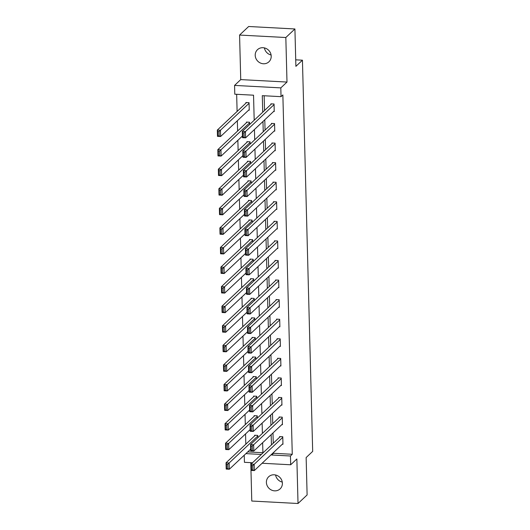 <?xml version="1.0" encoding="UTF-8"?>
<svg xmlns="http://www.w3.org/2000/svg" width="530" height="530" viewBox="0 0 530 530"><rect width="100%" height="100%" fill="white"/><g stroke="black" fill="none" stroke-linecap="round" stroke-linejoin="round"><path stroke-width="0.79" d="M271.095 55.007A8.334 7.698 46.7 0 1 264.41 47.905M255.208 55.312A8.334 7.698 -133.3 0 0 260.283 62.964A8.334 7.698 -133.3 0 0 268.922 61.805A8.334 7.698 -133.3 0 0 271.208 56.16A8.334 7.698 -133.3 0 0 266.139 48.508A8.334 7.698 -133.3 0 0 257.5 49.668A8.334 7.698 -133.3 0 0 255.208 55.312M282.285 482.095A8.334 7.698 46.7 0 1 275.593 474.993M266.391 482.393A8.334 7.698 -133.3 0 0 271.466 490.045A8.334 7.698 -133.3 0 0 280.105 488.892A8.334 7.698 -133.3 0 0 282.391 483.247A8.334 7.698 -133.3 0 0 277.322 475.595A8.334 7.698 -133.3 0 0 268.683 476.755A8.334 7.698 -133.3 0 0 266.391 482.393M254.195 120.224L253.539 95.195L234.79 94.201L234.565 85.416L280.814 87.881L281.039 96.659L262.29 95.665L262.728 112.194M240.739 79.599L286.995 82.057L285.829 37.517L294.918 28.964L248.663 26.5L239.573 35.059L240.739 79.599L234.565 85.416M250.776 462.65L251.776 501.035L298.026 503.5L296.86 458.96L290.678 464.777L262.105 463.253M252.512 462.743L244.429 462.312L244.244 455.197M236.658 94.3L237.109 111.446M237.347 120.754L237.619 131.023M237.864 140.324L238.129 150.593M238.374 159.901L238.646 170.163M238.884 179.471L239.156 189.74M239.401 199.041L239.666 209.31M239.911 218.618L240.183 228.881M240.428 238.189L240.693 248.457M240.938 257.759L241.203 268.028M241.448 277.336L241.72 287.598M241.965 296.906L242.23 307.175M242.475 316.483L242.747 326.745M242.985 336.053L243.257 346.322M243.502 355.623L243.767 365.892M244.012 375.2L244.284 385.462M244.522 394.77L244.794 405.039M245.039 414.341L245.304 424.609M245.549 433.918L245.821 444.18M285.829 37.517L239.573 35.059M294.918 28.964L295.892 66.349L302.438 60.188L312.68 451.394L306.141 457.556L307.115 494.94L298.026 503.5M302.438 60.188L295.727 59.83M247.735 451.911L262.906 452.719M257.819 437.694L257.759 435.408L254.632 435.243L254.652 435.865M257.308 418.124L257.249 415.831L254.122 415.666L254.142 416.295M256.792 398.553L256.732 396.261L253.612 396.095L253.625 396.725M256.281 378.976L256.222 376.691L253.095 376.525L253.115 377.148M255.771 359.406L255.712 357.114L252.585 356.948L252.598 357.578M255.255 339.829L255.195 337.544L252.075 337.378L252.088 338.007M254.744 320.259L254.685 317.974L251.558 317.801L251.578 318.431M254.234 300.689L254.175 298.397L251.048 298.231L251.061 298.86M253.718 281.112L253.658 278.826L250.538 278.661L250.551 279.284M253.207 261.542L253.148 259.25L250.021 259.084L250.041 259.713M252.697 241.971L252.631 239.679L249.511 239.514L249.524 240.143M252.181 222.395L252.121 220.109L248.994 219.943L249.014 220.566M251.67 202.824L251.611 200.532L248.484 200.367L248.504 200.996M251.154 183.254L251.094 180.962L247.974 180.796L247.987 181.426M250.644 163.677L250.584 161.392L247.457 161.226L247.477 161.849M250.133 144.107L250.074 141.815L246.947 141.649L246.96 142.278M249.617 124.53L249.557 122.245L246.437 122.079L246.45 122.708M248.596 110.167L249.246 110.2L249.047 102.674L245.92 102.502L245.94 103.131M273.5 452.527L273.52 453.283L292.269 454.283L282.861 94.949L281.039 96.659M264.159 95.764L264.543 110.485M264.788 119.793L265.053 130.055M265.298 139.364L265.57 149.632M265.808 158.934L266.08 169.202M266.325 178.511L266.59 188.773M266.835 198.081L267.107 208.35M267.352 217.658L267.617 227.92M267.862 237.228L268.127 247.49M268.372 256.798L268.644 267.067M268.889 276.375L269.154 286.637M269.399 295.945L269.671 306.214M269.909 315.516L270.181 325.784M270.426 335.092L270.691 345.355M270.936 354.663L271.208 364.932M271.446 374.233L271.718 384.502M271.963 393.81L272.228 404.072M272.473 413.38L272.745 423.649M272.99 432.957L273.255 443.219M282.311 444.233L282.954 444.266L282.762 436.74L279.635 436.574L279.648 437.197M281.801 424.656L282.444 424.696L282.245 417.163L279.125 416.997L279.138 417.627M281.284 405.086L281.933 405.119L281.735 397.593L278.608 397.427L278.628 398.057M280.774 385.515L281.417 385.548L281.225 378.022L278.098 377.857L278.111 378.48M280.257 365.938L280.907 365.978L280.708 358.446L277.587 358.28L277.601 358.909M279.747 346.368L280.397 346.401L280.198 338.875L277.071 338.71L277.091 339.333M279.237 326.798L279.88 326.831L279.681 319.305L276.561 319.133L276.574 319.762M278.72 307.221L279.37 307.254L279.171 299.728L276.044 299.563L276.064 300.192M278.21 287.651L278.86 287.684L278.661 280.158L275.534 279.992L275.554 280.615M277.7 268.081L278.343 268.114L278.144 260.581L275.024 260.416L275.037 261.045M277.183 248.504L277.833 248.537L277.634 241.011L274.507 240.845L274.527 241.475M276.673 228.933L277.316 228.967L277.124 221.441L273.997 221.275L274.01 221.898M276.163 209.357L276.806 209.396L276.607 201.864L273.487 201.698L273.5 202.327M275.646 189.786L276.296 189.819L276.097 182.294L272.97 182.128L272.99 182.757M275.136 170.216L275.779 170.249L275.587 162.723L272.46 162.558L272.473 163.18M274.619 150.639L275.269 150.679L275.07 143.146L271.95 142.981L271.963 143.61M274.109 131.069L274.759 131.102L274.56 123.576L271.433 123.41L271.453 124.033M273.599 111.499L274.242 111.532L274.05 104.006L270.923 103.834L270.936 104.463M286.995 82.057L280.814 87.881M292.269 454.283L290.453 455.999L290.678 464.777M262.913 452.958L262.642 442.696M262.396 433.388L262.131 423.119M261.886 413.811L261.615 403.549M261.369 394.24L261.104 383.978M260.859 374.67L260.588 364.401M260.349 355.093L260.078 344.831M259.832 335.523L259.567 325.254M259.322 315.953L259.051 305.684M258.812 296.376L258.541 286.114M258.296 276.806L258.031 266.537M257.785 257.235L257.514 246.967M257.275 237.659L257.004 227.397M256.758 218.088L256.493 207.82M256.248 198.511L255.977 188.249M255.732 178.941L255.467 168.672M255.221 159.371L254.95 149.102M254.711 139.794L254.44 129.532M245.92 453.627L261.33 454.442M271.678 454.236L271.698 454.998L290.453 455.999M262.966 121.502L263.238 131.771M263.483 141.073L263.748 151.341M263.993 160.65L264.265 170.912M264.503 180.22L264.775 190.489M265.02 199.79L265.285 210.059M265.53 219.367L265.802 229.629M266.04 238.937L266.312 249.206M266.557 258.514L266.822 268.776M267.067 278.084L267.339 288.353M267.584 297.655L267.849 307.923M268.094 317.231L268.365 327.494M268.604 336.802L268.876 347.07M269.121 356.372L269.386 366.641M269.631 375.949L269.902 386.211M270.141 395.519L270.413 405.788M270.658 415.096L270.923 425.358M271.168 434.666L271.44 444.928M273.52 453.283L271.698 454.998M282.94 443.636L254.32 470.58L251.194 470.415L251.028 464.141L254.155 464.307L254.32 470.58L252.883 470.037L252.77 465.645L251.518 465.578L251.637 469.971L252.883 470.037M280.284 436.607L251.028 464.141L251.518 465.578M282.775 437.363L252.77 465.645M251.194 470.415L251.637 469.971M255.281 435.276L226.032 462.809L229.152 462.975L257.779 436.031M250.637 449.182L229.318 469.249L226.197 469.083L226.032 462.809L226.522 464.247L226.635 468.639L227.887 468.705L227.768 464.313L226.522 464.247M227.768 464.313L229.152 462.975L229.318 469.249L227.887 468.705M226.635 468.639L226.197 469.083M282.43 424.066L253.804 451.01L250.683 450.844L250.518 444.571L253.645 444.736L253.804 451.01L252.373 450.467L252.26 446.075L251.008 446.008L251.121 450.394L252.373 450.467M279.767 417.031L250.518 444.571L251.008 446.008M282.265 417.792L252.26 446.075M250.683 450.844L251.121 450.394M281.914 404.496L253.294 431.44L250.167 431.268L250.008 425L253.128 425.166L253.294 431.44L251.863 430.89L251.743 426.498L250.491 426.431L250.61 430.824L251.863 430.89M279.257 397.46L250.008 425L250.491 426.431M281.748 398.222L251.743 426.498M250.167 431.268L250.61 430.824M254.771 415.699L225.515 443.239L228.642 443.405L257.262 416.461M250.127 429.611L228.808 449.678L225.681 449.513L225.515 443.239L226.005 444.677L226.124 449.062L227.37 449.135L227.257 444.743L226.005 444.677M227.257 444.743L228.642 443.405L228.808 449.678L227.37 449.135M226.124 449.062L225.681 449.513M254.254 396.129L225.005 423.669L228.132 423.834L256.752 396.891M249.61 410.034L228.298 430.108L225.17 429.936L225.005 423.669L225.495 425.1L225.608 429.492L226.86 429.558L226.747 425.166L225.495 425.1M226.747 425.166L228.132 423.834L228.298 430.108L226.86 429.558M225.608 429.492L225.17 429.936M281.404 384.919L252.784 411.863L249.656 411.697L249.491 405.423L252.618 405.589L252.784 411.863L251.346 411.32L251.233 406.927L249.981 406.861L250.094 411.253L251.346 411.32M278.74 377.89L249.491 405.423L249.981 406.861M281.238 378.645L251.233 406.927M249.656 411.697L250.094 411.253M280.887 365.349L252.267 392.293L249.146 392.127L248.981 385.853L252.108 386.019L252.267 392.293L250.836 391.743L250.716 387.357L249.471 387.291L249.584 391.677L250.836 391.743M278.23 358.313L248.981 385.853L249.471 387.291M280.728 359.075L250.716 387.357M249.146 392.127L249.584 391.677M280.377 345.779L251.757 372.716L248.63 372.55L248.471 366.276L251.591 366.449L251.757 372.716L250.319 372.173L250.206 367.78L248.954 367.714L249.073 372.106L250.319 372.173M277.72 338.743L248.471 366.276L248.954 367.714M280.211 339.505L250.206 367.78M248.63 372.55L249.073 372.106M253.744 376.558L224.495 404.092L227.615 404.257L256.242 377.314M249.1 390.464L227.781 410.531L224.654 410.366L224.495 404.092L224.985 405.529L225.098 409.922L226.35 409.988L226.231 405.596L224.985 405.529M226.231 405.596L227.615 404.257L227.781 410.531L226.35 409.988M225.098 409.922L224.654 410.366M253.234 356.981L223.978 384.522L227.105 384.687L255.725 357.743M248.59 370.894L227.271 390.961L224.144 390.796L223.978 384.522L224.468 385.959L224.588 390.345L225.833 390.411L225.72 386.025L224.468 385.959M225.72 386.025L227.105 384.687L227.271 390.961L225.833 390.411M224.588 390.345L224.144 390.796M252.717 337.411L223.468 364.945L226.595 365.117L255.215 338.173M248.073 351.317L226.754 371.384L223.633 371.219L223.468 364.945L223.958 366.382L224.071 370.775L225.323 370.841L225.21 366.449L223.958 366.382M225.21 366.449L226.595 365.117L226.754 371.384L225.323 370.841M224.071 370.775L223.633 371.219M279.866 326.202L251.246 353.146L248.119 352.98L247.954 346.706L251.081 346.872L251.246 353.146L249.809 352.602L249.696 348.21L248.444 348.144L248.557 352.536L249.809 352.602M277.203 319.173L247.954 346.706L248.444 348.144M279.701 319.928L249.696 348.21M248.119 352.98L248.557 352.536M252.207 317.841L222.958 345.375L226.078 345.54L254.698 318.596M247.563 331.747L226.244 351.814L223.117 351.648L222.958 345.375L223.441 346.812L223.561 351.204L224.813 351.271L224.694 346.878L223.441 346.812M224.694 346.878L226.078 345.54L226.244 351.814L224.813 351.271M223.561 351.204L223.117 351.648M279.35 306.631L250.73 333.575L247.609 333.41L247.444 327.136L250.564 327.301L250.73 333.575L249.299 333.025L249.179 328.633L247.934 328.567L248.047 332.959L249.299 333.025M276.693 299.596L247.444 327.136L247.934 328.567M279.191 300.358L249.179 328.633M247.609 333.41L248.047 332.959M251.69 298.264L222.441 325.804L225.568 325.97L254.188 299.026M247.053 312.17L225.734 332.244L222.607 332.078L222.441 325.804L222.931 327.235L223.044 331.628L224.296 331.694L224.183 327.301L222.931 327.235M224.183 327.301L225.568 325.97L225.734 332.244L224.296 331.694M223.044 331.628L222.607 332.078M278.84 287.055L250.22 313.998L247.093 313.833L246.927 307.559L250.054 307.725L250.22 313.998L248.782 313.455L248.669 309.063L247.417 308.997L247.536 313.389L248.782 313.455M276.183 280.026L246.927 307.559L247.417 308.997M278.674 280.787L248.669 309.063M247.093 313.833L247.536 313.389M251.18 278.694L221.931 306.227L225.058 306.393L253.678 279.456M246.536 292.6L225.217 312.667L222.096 312.501L221.931 306.227L222.421 307.665L222.534 312.057L223.786 312.124L223.667 307.731L222.421 307.665M223.667 307.731L225.058 306.393L225.217 312.667L223.786 312.124M222.534 312.057L222.096 312.501M278.329 267.484L249.709 294.428L246.582 294.263L246.417 287.989L249.544 288.154L249.709 294.428L248.272 293.885L248.159 289.493L246.907 289.426L247.02 293.819L248.272 293.885M275.666 260.455L246.417 287.989L246.907 289.426M278.164 261.21L248.159 289.493M246.582 294.263L247.02 293.819M250.67 259.124L221.421 286.657L224.541 286.823L253.161 259.879M246.026 273.029L224.707 293.097L221.58 292.931L221.421 286.657L221.904 288.095L222.024 292.487L223.269 292.553L223.156 288.161L221.904 288.095M223.156 288.161L224.541 286.823L224.707 293.097L223.269 292.553M222.024 292.487L221.58 292.931M277.813 247.914L249.193 274.858L246.066 274.692L245.907 268.418L249.027 268.584L249.193 274.858L247.762 274.308L247.643 269.916L246.397 269.849L246.51 274.242L247.762 274.308M275.156 240.878L245.907 268.418L246.397 269.849M277.654 241.64L247.643 269.916M246.066 274.692L246.51 274.242M250.153 239.547L220.904 267.087L224.031 267.252L252.651 240.309M245.516 253.453L224.197 273.526L221.07 273.361L220.904 267.087L221.394 268.518L221.507 272.91L222.759 272.976L222.646 268.584L221.394 268.518M222.646 268.584L224.031 267.252L224.197 273.526L222.759 272.976M221.507 272.91L221.07 273.361M277.303 228.337L248.683 255.281L245.556 255.115L245.39 248.842L248.517 249.007L248.683 255.281L247.245 254.738L247.132 250.345L245.88 250.279L245.999 254.672L247.245 254.738M274.646 221.308L245.39 248.842L245.88 250.279M277.137 222.063L247.132 250.345M245.556 255.115L245.999 254.672M249.643 219.977L220.394 247.51L223.514 247.676L252.141 220.732M244.999 233.882L223.68 253.95L220.56 253.784L220.394 247.51L220.884 248.948L220.997 253.34L222.249 253.406L222.13 249.014L220.884 248.948M222.13 249.014L223.514 247.676L223.68 253.95L222.249 253.406M220.997 253.34L220.56 253.784M276.793 208.767L248.166 235.711L245.045 235.545L244.88 229.271L248.007 229.437L248.166 235.711L246.735 235.161L246.622 230.775L245.37 230.709L245.483 235.095L246.735 235.161M274.129 201.731L244.88 229.271L245.37 230.709M276.627 202.493L246.622 230.775M245.045 235.545L245.483 235.095M249.133 200.4L219.877 227.94L223.004 228.105L251.624 201.161M244.489 214.312L223.17 234.379L220.043 234.214L219.877 227.94L220.367 229.377L220.487 233.763L221.732 233.836L221.619 229.444L220.367 229.377M221.619 229.444L223.004 228.105L223.17 234.379L221.732 233.836M220.487 233.763L220.043 234.214M276.276 189.197L247.656 216.141L244.529 215.968L244.37 209.701L247.49 209.867L247.656 216.141L246.225 215.591L246.106 211.198L244.853 211.132L244.973 215.524L246.225 215.591M273.619 182.161L244.37 209.701L244.853 211.132M276.11 182.923L246.106 211.198M244.529 215.968L244.973 215.524M248.616 180.829L219.367 208.369L222.494 208.535L251.114 181.591M243.972 194.735L222.66 214.809L219.533 214.637L219.367 208.369L219.857 209.8L219.97 214.193L221.222 214.259L221.109 209.867L219.857 209.8M221.109 209.867L222.494 208.535L222.66 214.809L221.222 214.259M219.97 214.193L219.533 214.637M275.766 169.62L247.146 196.564L244.019 196.398L243.853 190.124L246.98 190.29L247.146 196.564L245.708 196.02L245.595 191.628L244.343 191.562L244.456 195.954L245.708 196.02M273.102 162.591L243.853 190.124L244.343 191.562M275.6 163.346L245.595 191.628M244.019 196.398L244.456 195.954M248.106 161.259L218.857 188.793L221.977 188.958L250.604 162.014M243.462 175.165L222.143 195.232L219.016 195.066L218.857 188.793L219.347 190.23L219.46 194.623L220.712 194.689L220.593 190.297L219.347 190.23M220.593 190.297L221.977 188.958L222.143 195.232L220.712 194.689M219.46 194.623L219.016 195.066M275.255 150.05L246.629 176.994L243.508 176.828L243.343 170.554L246.47 170.72L246.629 176.994L245.198 176.444L245.079 172.058L243.833 171.992L243.946 176.377L245.198 176.444M272.592 143.014L243.343 170.554L243.833 171.992M275.09 143.776L245.079 172.058M243.508 176.828L243.946 176.377M247.596 141.682L218.34 169.222L221.467 169.388L250.087 142.444M242.952 155.595L221.633 175.662L218.506 175.496L218.34 169.222L218.83 170.66L218.95 175.046L220.195 175.112L220.082 170.726L218.83 170.66M220.082 170.726L221.467 169.388L221.633 175.662L220.195 175.112M218.95 175.046L218.506 175.496M274.739 130.479L246.119 157.417L242.992 157.251L242.833 150.977L245.953 151.149L246.119 157.417L244.681 156.873L244.569 152.481L243.316 152.415L243.436 156.807L244.681 156.873M272.082 123.444L242.833 150.977L243.316 152.415M274.573 124.205L244.569 152.481M242.992 157.251L243.436 156.807M247.079 122.112L217.83 149.645L220.957 149.818L249.577 122.874M242.435 136.018L221.116 156.085L217.996 155.919L217.83 149.645L218.32 151.083L218.433 155.476L219.685 155.542L219.572 151.149L218.32 151.083M219.572 151.149L220.957 149.818L221.116 156.085L219.685 155.542M218.433 155.476L217.996 155.919M274.229 110.903L245.609 137.846L242.482 137.681L242.316 131.407L245.443 131.572L245.609 137.846L244.171 137.303L244.058 132.911L242.806 132.845L242.919 137.237L244.171 137.303M271.565 103.873L242.316 131.407L242.806 132.845M274.063 104.629L244.058 132.911M242.482 137.681L242.919 137.237M246.569 102.542L217.32 130.075L220.44 130.241L249.06 103.297M249.226 109.571L220.606 136.515L217.479 136.349L217.32 130.075L217.803 131.513L217.923 135.905L219.175 135.971L219.056 131.579L217.803 131.513M219.056 131.579L220.44 130.241L220.606 136.515L219.175 135.971M217.923 135.905L217.479 136.349"/></g></svg>
